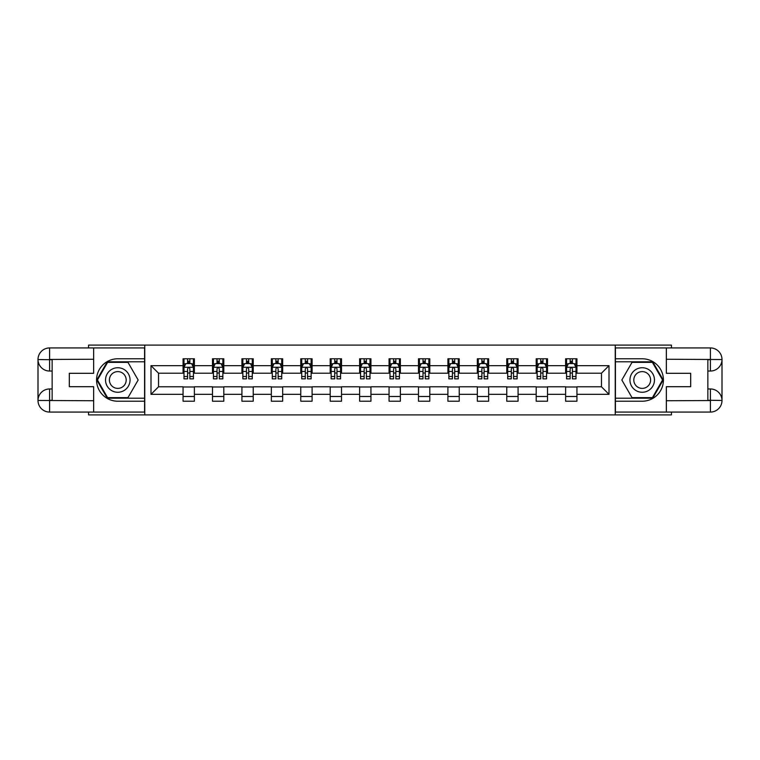 <?xml version="1.0" encoding="UTF-8"?>
<svg xmlns="http://www.w3.org/2000/svg" width="760" height="760" viewBox="0 0 760 760"><rect width="100%" height="100%" fill="white"/><g stroke="black" fill="none" stroke-linecap="round" stroke-linejoin="round"><path stroke-width="1.14" d="M88.559 412.072L88.559 414.894L671.441 414.894L671.441 412.072M671.441 347.928L671.441 345.106L615.23 345.106L615.23 414.894M615.23 345.106L88.559 345.106L88.559 347.928M144.77 414.894L144.77 345.106M576.935 365.665L576.935 358.777L565.62 358.777L565.62 365.665L547.514 365.665L547.514 358.777L536.189 358.777L536.189 365.665L518.082 365.665L518.082 358.777L506.768 358.777L506.768 365.665L488.651 365.665L488.651 358.777L477.337 358.777L477.337 365.665L459.23 365.665L459.23 358.777L447.906 358.777L447.906 365.665L429.799 365.665L429.799 358.777L418.484 358.777L418.484 365.665L400.377 365.665L400.377 358.777L389.053 358.777L389.053 365.665L370.947 365.665L370.947 358.777L359.623 358.777L359.623 365.665L341.515 365.665L341.515 358.777L330.201 358.777L330.201 365.665L312.094 365.665L312.094 358.777L300.77 358.777L300.77 365.665L282.663 365.665L282.663 358.777L271.349 358.777L271.349 365.665L253.232 365.665L253.232 358.777L241.917 358.777L241.917 365.665L223.81 365.665L223.81 358.777L212.486 358.777L212.486 365.665L194.38 365.665L194.38 358.777L183.065 358.777L183.065 365.665L150.993 365.665L150.993 394.335L158.536 386.792L183.065 386.792L183.065 401.223L194.38 401.223L194.38 386.792L212.486 386.792L212.486 401.223L223.81 401.223L223.81 386.792L241.917 386.792L241.917 401.223L253.232 401.223L253.232 386.792L271.349 386.792L271.349 401.223L282.663 401.223L282.663 386.792L300.77 386.792L300.77 401.223L312.094 401.223L312.094 386.792L330.201 386.792L330.201 401.223L341.515 401.223L341.515 386.792L359.623 386.792L359.623 401.223L370.947 401.223L370.947 386.792L389.053 386.792L389.053 401.223L400.377 401.223L400.377 386.792L418.484 386.792L418.484 401.223L429.799 401.223L429.799 386.792L447.906 386.792L447.906 401.223L459.23 401.223L459.23 386.792L477.337 386.792L477.337 401.223L488.651 401.223L488.651 386.792L506.768 386.792L506.768 401.223L518.082 401.223L518.082 386.792L536.189 386.792L536.189 401.223L547.514 401.223L547.514 386.792L565.62 386.792L565.62 401.223L576.935 401.223L576.935 386.792L601.464 386.792L601.464 373.207L576.935 373.207L576.935 365.665L609.007 365.665L609.007 394.335L576.935 394.335M565.62 394.335L547.514 394.335M536.189 394.335L518.082 394.335M506.768 394.335L488.651 394.335M477.337 394.335L459.23 394.335M447.906 394.335L429.799 394.335M418.484 394.335L400.377 394.335M389.053 394.335L370.947 394.335M359.623 394.335L341.515 394.335M330.201 394.335L312.094 394.335M300.77 394.335L282.663 394.335M271.349 394.335L253.232 394.335M241.917 394.335L223.81 394.335M212.486 394.335L194.38 394.335M183.065 394.335L150.993 394.335M565.62 365.665L565.62 373.207L547.514 373.207L547.514 365.665M536.189 365.665L536.189 373.207L518.082 373.207L518.082 365.665M506.768 365.665L506.768 373.207L488.651 373.207L488.651 365.665M477.337 365.665L477.337 373.207L459.23 373.207L459.23 365.665M447.906 365.665L447.906 373.207L429.799 373.207L429.799 365.665M418.484 365.665L418.484 373.207L400.377 373.207L400.377 365.665M389.053 365.665L389.053 373.207L370.947 373.207L370.947 365.665M359.623 365.665L359.623 373.207L341.515 373.207L341.515 365.665M330.201 365.665L330.201 373.207L312.094 373.207L312.094 365.665M300.77 365.665L300.77 373.207L282.663 373.207L282.663 365.665M271.349 365.665L271.349 373.207L253.232 373.207L253.232 365.665M241.917 365.665L241.917 373.207L223.81 373.207L223.81 365.665M212.486 365.665L212.486 373.207L194.38 373.207L194.38 365.665M183.065 365.665L183.065 373.207L158.536 373.207L150.993 365.665M158.536 373.207L158.536 386.792M609.007 394.335L601.464 386.792M601.464 373.207L609.007 365.665M183.065 363.498L184.005 363.498M187.587 363.498L189.857 363.498M193.439 363.498L194.38 363.498M183.065 373.017L184.005 373.017M187.587 373.017L189.857 373.017M193.439 373.017L194.38 373.017M183.065 386.983L194.38 386.983M183.065 396.501L194.38 396.501M212.486 386.983L223.81 386.983M212.486 396.501L223.81 396.501M212.486 363.498L213.436 363.498M217.018 363.498L219.279 363.498M222.861 363.498L223.81 363.498M212.486 373.017L213.436 373.017M217.018 373.017L219.279 373.017M222.861 373.017L223.81 373.017M241.917 386.983L253.232 386.983M241.917 396.501L253.232 396.501M241.917 363.498L242.858 363.498M246.449 363.498L248.71 363.498M252.291 363.498L253.232 363.498M241.917 373.017L242.858 373.017M246.449 373.017L248.71 373.017M252.291 373.017L253.232 373.017M271.349 386.983L282.663 386.983M271.349 396.501L282.663 396.501M271.349 363.498L272.289 363.498M275.87 363.498L278.131 363.498M281.723 363.498L282.663 363.498M271.349 373.017L272.289 373.017M275.87 373.017L278.131 373.017M281.723 373.017L282.663 373.017M300.77 386.983L312.094 386.983M300.77 396.501L312.094 396.501M300.77 363.498L301.72 363.498M305.301 363.498L307.562 363.498M311.144 363.498L312.094 363.498M300.77 373.017L301.72 373.017M305.301 373.017L307.562 373.017M311.144 373.017L312.094 373.017M330.201 386.983L341.515 386.983M330.201 396.501L341.515 396.501M330.201 363.498L331.141 363.498M334.723 363.498L336.993 363.498M340.575 363.498L341.515 363.498M330.201 373.017L331.141 373.017M334.723 373.017L336.993 373.017M340.575 373.017L341.515 373.017M359.623 386.983L370.947 386.983M359.623 396.501L370.947 396.501M359.623 363.498L360.572 363.498M364.154 363.498L366.415 363.498M370.006 363.498L370.947 363.498M359.623 373.017L360.572 373.017M364.154 373.017L366.415 373.017M370.006 373.017L370.947 373.017M389.053 386.983L400.377 386.983M389.053 396.501L400.377 396.501M389.053 363.498L389.994 363.498M393.585 363.498L395.846 363.498M399.427 363.498L400.377 363.498M389.053 373.017L389.994 373.017M393.585 373.017L395.846 373.017M399.427 373.017L400.377 373.017M418.484 386.983L429.799 386.983M418.484 396.501L429.799 396.501M418.484 363.498L419.425 363.498M423.006 363.498L425.277 363.498M428.858 363.498L429.799 363.498M418.484 373.017L419.425 373.017M423.006 373.017L425.277 373.017M428.858 373.017L429.799 373.017M447.906 386.983L459.23 386.983M447.906 396.501L459.23 396.501M447.906 363.498L448.856 363.498M452.438 363.498L454.698 363.498M458.28 363.498L459.23 363.498M447.906 373.017L448.856 373.017M452.438 373.017L454.698 373.017M458.28 373.017L459.23 373.017M477.337 386.983L488.651 386.983M477.337 396.501L488.651 396.501M477.337 363.498L478.277 363.498M481.868 363.498L484.13 363.498M487.711 363.498L488.651 363.498M477.337 373.017L478.277 373.017M481.868 373.017L484.13 373.017M487.711 373.017L488.651 373.017M506.768 386.983L518.082 386.983M506.768 396.501L518.082 396.501M506.768 363.498L507.708 363.498M511.29 363.498L513.551 363.498M517.142 363.498L518.082 363.498M506.768 373.017L507.708 373.017M511.29 373.017L513.551 373.017M517.142 373.017L518.082 373.017M536.189 386.983L547.514 386.983M536.189 396.501L547.514 396.501M536.189 363.498L537.139 363.498M540.721 363.498L542.982 363.498M546.563 363.498L547.514 363.498M536.189 373.017L537.139 373.017M540.721 373.017L542.982 373.017M546.563 373.017L547.514 373.017M565.62 386.983L576.935 386.983M565.62 396.501L576.935 396.501M565.62 363.498L566.561 363.498M570.142 363.498L572.413 363.498M575.994 363.498L576.935 363.498M565.62 373.017L566.561 373.017M570.142 373.017L572.413 373.017M575.994 373.017L576.935 373.017M189.857 361.228L187.587 361.228M193.439 376.504L189.857 376.504L189.857 378.869L193.439 378.869L193.439 367.365L191.548 363.584L185.896 363.584L184.005 367.365L184.005 378.869L187.587 378.869L187.587 376.504L184.005 376.504M184.005 367.365L184.005 358.777M193.439 367.365L193.439 358.777M187.587 363.584L187.587 358.777M189.857 358.777L189.857 363.584M189.857 376.504L189.857 368.78C189.097 367.327 188.347 367.327 187.587 368.78L187.587 376.504M123.927 369.379A12.264 12.264 0 0 0 107.179 373.873A12.264 12.264 0 0 0 111.663 390.621A12.264 12.264 0 0 0 128.411 386.127A12.264 12.264 0 0 0 123.927 369.379M121.989 372.733A8.398 8.398 0 0 0 110.523 375.801A8.398 8.398 0 0 0 113.601 387.267A8.398 8.398 0 0 0 125.067 384.199A8.398 8.398 0 0 0 121.989 372.733M127.975 397.641L107.606 397.641L97.432 380L107.606 362.358L127.975 362.358L138.159 380L127.975 397.641M648.337 369.379A12.264 12.264 0 0 0 631.588 373.873A12.264 12.264 0 0 0 636.072 390.621A12.264 12.264 0 0 0 652.821 386.127A12.264 12.264 0 0 0 648.337 369.379M646.399 372.733A8.398 8.398 0 0 0 634.933 375.801A8.398 8.398 0 0 0 638.01 387.267A8.398 8.398 0 0 0 649.477 384.199A8.398 8.398 0 0 0 646.399 372.733M652.394 397.641L632.025 397.641L621.841 380L632.025 362.358L652.394 362.358L662.568 380L652.394 397.641M52.145 371.041L49.599 371.041A11.6 11.6 0 0 1 38 359.537A11.6 11.6 0 0 1 49.599 347.928L144.581 347.928L144.581 358.777L117.79 358.777A21.223 21.223 0 0 0 96.567 380A21.223 21.223 0 0 0 117.79 401.223L144.581 401.223L144.581 412.072L49.599 412.072A11.6 11.6 0 0 1 38 400.463A11.6 11.6 0 0 1 49.599 388.959L52.145 388.959M144.581 401.223L144.581 358.777M93.651 347.928L93.651 373.302L69.312 373.302L69.312 386.697L93.651 386.697L93.651 412.072M49.599 371.041A11.6 11.6 0 0 1 38 359.537L49.599 359.717L49.599 371.041A11.6 11.6 0 0 1 38 359.537L38 400.463L93.651 400.748M49.599 400.748L49.599 412.072A11.6 11.6 0 0 1 38 400.463A11.6 11.6 0 0 1 49.599 388.959L49.599 400.283L52.145 400.283L52.145 359.717L49.599 359.717M144.581 361.798L107.284 361.798L96.776 380L107.284 398.202L144.581 398.202M707.855 388.959L710.4 388.959A11.6 11.6 0 0 1 722 400.463A11.6 11.6 0 0 1 710.4 412.072L615.419 412.072L615.419 401.223L642.209 401.223A21.223 21.223 0 0 0 663.433 380A21.223 21.223 0 0 0 642.209 358.777L615.419 358.777L615.419 347.928L710.4 347.928A11.6 11.6 0 0 1 722 359.537A11.6 11.6 0 0 1 710.4 371.041L707.855 371.041M615.419 358.777L615.419 401.223M666.349 412.072L666.349 386.697L690.688 386.697L690.688 373.302L666.349 373.302L666.349 347.928M710.4 388.959A11.6 11.6 0 0 1 722 400.463L710.4 400.283L710.4 388.959A11.6 11.6 0 0 1 722 400.463L722 359.537L666.349 359.252M710.4 359.252L710.4 347.928A11.6 11.6 0 0 1 722 359.537A11.6 11.6 0 0 1 710.4 371.041L710.4 359.717L707.855 359.717L707.855 400.283L710.4 400.283M615.419 398.202L652.716 398.202L663.223 380L652.716 361.798L615.419 361.798M219.279 361.228L217.018 361.228M222.861 376.504L219.279 376.504L219.279 378.869L222.861 378.869L222.861 367.365L220.98 363.584L215.317 363.584L213.436 367.365L213.436 378.869L217.018 378.869L217.018 376.504L213.436 376.504M213.436 367.365L213.436 358.777M222.861 367.365L222.861 358.777M217.018 363.584L217.018 358.777M219.279 358.777L219.279 363.584M219.279 376.504L219.279 368.78C218.528 367.327 217.768 367.327 217.018 368.78L217.018 376.504M248.71 361.228L246.449 361.228M252.291 376.504L248.71 376.504L248.71 378.869L252.291 378.869L252.291 367.365L250.41 363.584L244.748 363.584L242.858 367.365L242.858 378.869L246.449 378.869L246.449 376.504L242.858 376.504M242.858 367.365L242.858 358.777M252.291 367.365L252.291 358.777M246.449 363.584L246.449 358.777M248.71 358.777L248.71 363.584M248.71 376.504L248.71 368.78C247.95 367.327 247.199 367.327 246.449 368.78L246.449 376.504M278.131 361.228L275.87 361.228M281.723 376.504L278.131 376.504L278.131 378.869L281.723 378.869L281.723 367.365L279.832 363.584L274.17 363.584L272.289 367.365L272.289 378.869L275.87 378.869L275.87 376.504L272.289 376.504M272.289 367.365L272.289 358.777M281.723 367.365L281.723 358.777M275.87 363.584L275.87 358.777M278.131 358.777L278.131 363.584M278.131 376.504L278.131 368.78C277.381 367.327 276.63 367.327 275.87 368.78L275.87 376.504M307.562 361.228L305.301 361.228M311.144 376.504L307.562 376.504L307.562 378.869L311.144 378.869L311.144 367.365L309.263 363.584L303.601 363.584L301.72 367.365L301.72 378.869L305.301 378.869L305.301 376.504L301.72 376.504M301.72 367.365L301.72 358.777M311.144 367.365L311.144 358.777M305.301 363.584L305.301 358.777M307.562 358.777L307.562 363.584M307.562 376.504L307.562 368.78C306.812 367.327 306.052 367.327 305.301 368.78L305.301 376.504M336.993 361.228L334.723 361.228M340.575 376.504L336.993 376.504L336.993 378.869L340.575 378.869L340.575 367.365L338.684 363.584L333.032 363.584L331.141 367.365L331.141 378.869L334.723 378.869L334.723 376.504L331.141 376.504M331.141 367.365L331.141 358.777M340.575 367.365L340.575 358.777M334.723 363.584L334.723 358.777M336.993 358.777L336.993 363.584M336.993 376.504L336.993 368.78C336.233 367.327 335.483 367.327 334.723 368.78L334.723 376.504M366.415 361.228L364.154 361.228M370.006 376.504L366.415 376.504L366.415 378.869L370.006 378.869L370.006 367.365L368.115 363.584L362.453 363.584L360.572 367.365L360.572 378.869L364.154 378.869L364.154 376.504L360.572 376.504M360.572 367.365L360.572 358.777M370.006 367.365L370.006 358.777M364.154 363.584L364.154 358.777M366.415 358.777L366.415 363.584M366.415 376.504L366.415 368.78C365.665 367.327 364.914 367.327 364.154 368.78L364.154 376.504M395.846 361.228L393.585 361.228M399.427 376.504L395.846 376.504L395.846 378.869L399.427 378.869L399.427 367.365L397.546 363.584L391.884 363.584L389.994 367.365L389.994 378.869L393.585 378.869L393.585 376.504L389.994 376.504M389.994 367.365L389.994 358.777M399.427 367.365L399.427 358.777M393.585 363.584L393.585 358.777M395.846 358.777L395.846 363.584M395.846 376.504L395.846 368.78C395.095 367.327 394.335 367.327 393.585 368.78L393.585 376.504M425.277 361.228L423.006 361.228M428.858 376.504L425.277 376.504L425.277 378.869L428.858 378.869L428.858 367.365L426.968 363.584L421.315 363.584L419.425 367.365L419.425 378.869L423.006 378.869L423.006 376.504L419.425 376.504M419.425 367.365L419.425 358.777M428.858 367.365L428.858 358.777M423.006 363.584L423.006 358.777M425.277 358.777L425.277 363.584M425.277 376.504L425.277 368.78C424.517 367.327 423.766 367.327 423.006 368.78L423.006 376.504M454.698 361.228L452.438 361.228M458.28 376.504L454.698 376.504L454.698 378.869L458.28 378.869L458.28 367.365L456.399 363.584L450.737 363.584L448.856 367.365L448.856 378.869L452.438 378.869L452.438 376.504L448.856 376.504M448.856 367.365L448.856 358.777M458.28 367.365L458.28 358.777M452.438 363.584L452.438 358.777M454.698 358.777L454.698 363.584M454.698 376.504L454.698 368.78C453.948 367.327 453.188 367.327 452.438 368.78L452.438 376.504M484.13 361.228L481.868 361.228M487.711 376.504L484.13 376.504L484.13 378.869L487.711 378.869L487.711 367.365L485.83 363.584L480.168 363.584L478.277 367.365L478.277 378.869L481.868 378.869L481.868 376.504L478.277 376.504M478.277 367.365L478.277 358.777M487.711 367.365L487.711 358.777M481.868 363.584L481.868 358.777M484.13 358.777L484.13 363.584M484.13 376.504L484.13 368.78C483.379 367.327 482.619 367.327 481.868 368.78L481.868 376.504M513.551 361.228L511.29 361.228M517.142 376.504L513.551 376.504L513.551 378.869L517.142 378.869L517.142 367.365L515.251 363.584L509.589 363.584L507.708 367.365L507.708 378.869L511.29 378.869L511.29 376.504L507.708 376.504M507.708 367.365L507.708 358.777M517.142 367.365L517.142 358.777M511.29 363.584L511.29 358.777M513.551 358.777L513.551 363.584M513.551 376.504L513.551 368.78C512.8 367.327 512.05 367.327 511.29 368.78L511.29 376.504M542.982 361.228L540.721 361.228M546.563 376.504L542.982 376.504L542.982 378.869L546.563 378.869L546.563 367.365L544.683 363.584L539.02 363.584L537.139 367.365L537.139 378.869L540.721 378.869L540.721 376.504L537.139 376.504M537.139 367.365L537.139 358.777M546.563 367.365L546.563 358.777M540.721 363.584L540.721 358.777M542.982 358.777L542.982 363.584M542.982 376.504L542.982 368.78C542.231 367.327 541.471 367.327 540.721 368.78L540.721 376.504M572.413 361.228L570.142 361.228M575.994 376.504L572.413 376.504L572.413 378.869L575.994 378.869L575.994 367.365L574.104 363.584L568.452 363.584L566.561 367.365L566.561 378.869L570.142 378.869L570.142 376.504L566.561 376.504M566.561 367.365L566.561 358.777M575.994 367.365L575.994 358.777M570.142 363.584L570.142 358.777M572.413 358.777L572.413 363.584M572.413 376.504L572.413 368.78C571.653 367.327 570.903 367.327 570.142 368.78L570.142 376.504M193.391 367.27L184.053 367.27M184.005 363.812L185.782 363.812M191.662 363.812L193.439 363.812M187.587 371.45L184.005 371.45M193.439 371.45L189.857 371.45M189.857 362.434L187.587 362.434M93.651 359.252L49.334 359.452M38 400.463A11.6 11.6 0 0 1 49.599 388.959M38 359.537A11.6 11.6 0 0 1 49.599 347.928L49.599 359.252M666.349 400.748L710.667 400.548M722 359.537A11.6 11.6 0 0 1 710.4 371.041M722 400.463A11.6 11.6 0 0 1 710.4 412.072L710.4 400.748M222.813 367.27L213.484 367.27M213.436 363.812L215.203 363.812M221.093 363.812L222.861 363.812M217.018 371.45L213.436 371.45M222.861 371.45L219.279 371.45M219.279 362.434L217.018 362.434M252.244 367.27L242.905 367.27M242.858 363.812L244.634 363.812M250.515 363.812L252.291 363.812M246.449 371.45L242.858 371.45M252.291 371.45L248.71 371.45M248.71 362.434L246.449 362.434M281.675 367.27L272.337 367.27M272.289 363.812L274.065 363.812M279.946 363.812L281.723 363.812M275.87 371.45L272.289 371.45M281.723 371.45L278.131 371.45M278.131 362.434L275.87 362.434M311.096 367.27L301.758 367.27M301.72 363.812L303.487 363.812M309.377 363.812L311.144 363.812M305.301 371.45L301.72 371.45M311.144 371.45L307.562 371.45M307.562 362.434L305.301 362.434M340.527 367.27L331.189 367.27M331.141 363.812L332.918 363.812M338.798 363.812L340.575 363.812M334.723 371.45L331.141 371.45M340.575 371.45L336.993 371.45M336.993 362.434L334.723 362.434M369.959 367.27L360.62 367.27M360.572 363.812L362.339 363.812M368.229 363.812L370.006 363.812M364.154 371.45L360.572 371.45M370.006 371.45L366.415 371.45M366.415 362.434L364.154 362.434M399.38 367.27L390.041 367.27M389.994 363.812L391.77 363.812M397.66 363.812L399.427 363.812M393.585 371.45L389.994 371.45M399.427 371.45L395.846 371.45M395.846 362.434L393.585 362.434M428.811 367.27L419.472 367.27M419.425 363.812L421.202 363.812M427.082 363.812L428.858 363.812M423.006 371.45L419.425 371.45M428.858 371.45L425.277 371.45M425.277 362.434L423.006 362.434M458.242 367.27L448.903 367.27M448.856 363.812L450.623 363.812M456.513 363.812L458.28 363.812M452.438 371.45L448.856 371.45M458.28 371.45L454.698 371.45M454.698 362.434L452.438 362.434M487.663 367.27L478.325 367.27M478.277 363.812L480.054 363.812M485.934 363.812L487.711 363.812M481.868 371.45L478.277 371.45M487.711 371.45L484.13 371.45M484.13 362.434L481.868 362.434M517.094 367.27L507.756 367.27M507.708 363.812L509.485 363.812M515.365 363.812L517.142 363.812M511.29 371.45L507.708 371.45M517.142 371.45L513.551 371.45M513.551 362.434L511.29 362.434M546.516 367.27L537.187 367.27M537.139 363.812L538.906 363.812M544.797 363.812L546.563 363.812M540.721 371.45L537.139 371.45M546.563 371.45L542.982 371.45M542.982 362.434L540.721 362.434M575.947 367.27L566.608 367.27M566.561 363.812L568.337 363.812M574.218 363.812L575.994 363.812M570.142 371.45L566.561 371.45M575.994 371.45L572.413 371.45M572.413 362.434L570.142 362.434"/></g></svg>
